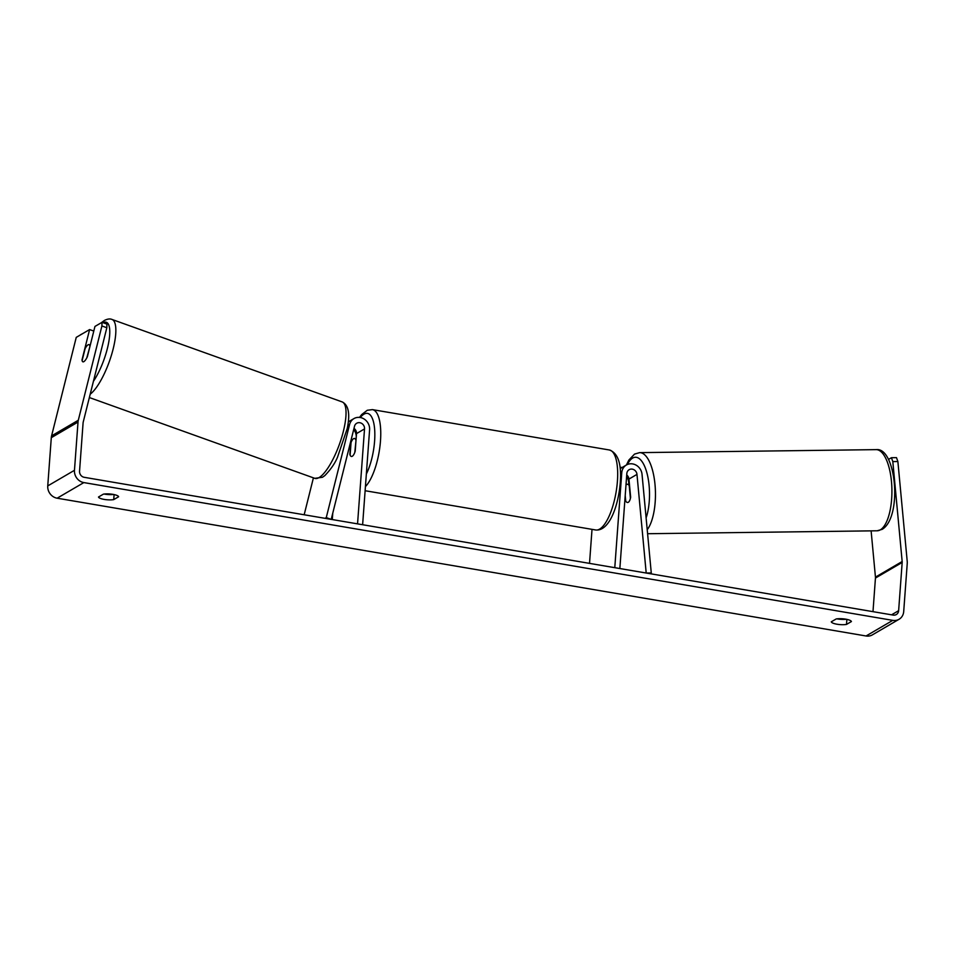 <?xml version="1.0" encoding="UTF-8"?>
<svg xmlns="http://www.w3.org/2000/svg" width="955" height="955" viewBox="0 0 955 955"><rect width="100%" height="100%" fill="white"/><g stroke="black" fill="none" stroke-linecap="round" stroke-linejoin="round"><path stroke-width="1.43" d="M364.524 428.914A5.467 4.954 -120.3 0 0 354.508 426.288L331.206 519.377L326.264 517.61L349.578 424.521A10.947 9.908 -120.3 0 1 353.923 418.6A10.947 9.908 -120.3 0 1 364.655 419.376A10.947 9.908 -120.3 0 1 369.597 429.786L362.625 524.725L357.552 523.865L364.524 428.914L356.502 433.606L355.212 451.19A9.12 3.08 99.7 0 1 351.392 456.466A9.12 3.08 99.7 0 1 349.864 454.305L350.855 440.888M332.758 513.145L332.292 519.556M356.263 436.841A10.947 9.908 59.7 0 0 353.708 429.487M304.168 514.769L313.419 477.846M326.264 517.61L325.034 518.326M353.899 428.735L354.03 428.389A5.467 4.954 -120.3 0 1 356.502 433.606M625.059 497.674L625.656 500.277M625.31 500.289A9.12 3.438 -90.7 0 0 627.59 502.497A9.12 3.438 -90.7 0 0 628.306 502.282A9.12 3.438 -90.7 0 0 630.646 497.161L628.951 479.076A5.467 4.954 59.7 0 0 626.731 474.981M636.973 474.396L646.201 573.024L651.274 572.964L642.035 474.337A10.947 9.908 59.7 0 0 626.385 465.013A10.947 9.908 59.7 0 0 621.753 472.725L614.781 567.676L619.855 568.535L626.826 473.596A5.467 4.954 59.7 0 1 636.973 474.396L628.951 479.076M592.016 529.368L589.522 563.378M626.611 476.497A10.947 9.908 -120.3 0 1 628.677 482.144L628.879 484.245M651.274 572.964L650.045 573.68M625.215 495.561L625.728 501.1A9.12 3.438 -90.7 0 0 627.59 502.497A9.12 3.438 -90.7 0 0 628.306 502.282A9.12 3.438 -90.7 0 0 630.407 498.367L629.214 485.653A9.12 3.438 -90.7 0 0 627.363 484.257A9.12 3.438 -90.7 0 0 626.647 484.471A9.12 3.438 -90.7 0 0 625.991 485.045M846.87 619.377L846.5 624.427A9.12 2.34 4.2 0 1 836.998 624.224A9.12 2.34 4.2 0 1 831.268 621.824L836.186 618.959A9.12 2.34 4.2 0 1 845.688 619.15A9.12 2.34 4.2 0 1 851.418 621.55L846.5 624.427M846.214 619.246A9.12 2.34 4.2 0 1 837.392 618.947A9.12 2.34 4.2 0 1 836.855 618.852M114.099 494.571L113.729 499.608L118.635 496.743A9.12 2.34 -175.8 0 0 112.905 494.344A9.12 2.34 -175.8 0 0 103.415 494.141L98.496 497.018A9.12 2.34 -175.8 0 0 104.226 499.417A9.12 2.34 -175.8 0 0 113.729 499.608M104.083 494.045A9.12 2.34 -175.8 0 0 104.608 494.141A9.12 2.34 -175.8 0 0 113.442 494.439M93.793 331.063L89.603 329.57L82.023 359.832A9.12 2.626 -70.3 0 0 82.882 361.814A9.12 2.626 -70.3 0 0 83.861 361.635A9.12 2.626 -70.3 0 0 87.371 356.704L94.951 326.443L102.006 322.324L106.936 324.091L106.841 327.732L83.228 422.026A5.467 4.954 59.7 0 0 83.085 422.934L79.552 471.173A5.467 4.954 59.7 0 0 84.231 477.309L893.164 615.092A5.467 4.954 59.7 0 0 898.631 610.687L902.177 562.447A5.467 4.954 59.7 0 0 902.165 561.516L892.818 461.599L891.433 457.708L888.544 459.403M89.603 329.57L76.245 337.378L51.582 435.874A10.947 9.908 59.7 0 0 51.295 437.688L47.75 485.916A10.947 9.908 59.7 0 0 57.133 498.2L866.054 635.982A10.947 9.908 59.7 0 0 872.357 634.884L899.073 619.27A10.947 9.908 59.7 0 0 903.705 611.546L907.25 563.307A10.947 9.908 59.7 0 0 907.226 561.456L897.879 461.54L892.818 461.599M106.841 327.732L101.91 325.965L78.298 420.26A10.947 9.908 59.7 0 0 78.012 422.062L74.466 470.302A10.947 9.908 59.7 0 0 83.849 482.585L892.782 620.368A10.947 9.908 59.7 0 0 899.073 619.27M891.433 457.708L896.494 457.648L897.879 461.54M872.989 611.654L875.449 578.062A5.467 4.954 59.7 0 0 875.449 577.13L871.115 530.873M101.91 325.965L102.006 322.324M89.806 345.853A9.12 2.626 -70.3 0 0 89.042 344.648A9.12 2.626 -70.3 0 0 88.063 344.815A9.12 2.626 -70.3 0 0 85.126 348.587L82.118 360.596A9.12 2.626 -70.3 0 0 82.882 361.814A9.12 2.626 -70.3 0 0 83.861 361.635A9.12 2.626 -70.3 0 0 86.798 357.862L90.068 345.949M355.726 439.825A9.12 3.08 -80.3 0 0 354.46 438.476A9.12 3.08 -80.3 0 0 351.046 442.559L350.127 455.117A9.12 3.08 -80.3 0 0 351.392 456.466A9.12 3.08 -80.3 0 0 354.806 452.384L356.036 439.885M80.447 334.919L78.776 335.897M82.81 333.534L80.483 334.775M622.326 467.377L620.058 467.413M349.578 424.521L347.751 425.584M621.753 472.725L620.511 473.453M880.319 529.858A40.588 15.316 89.3 0 1 877.12 530.789L882.205 529.333C902.63 517.121 896.208 446.833 876.093 449.638A40.588 15.316 89.3 0 1 891.779 485.749A40.588 15.316 89.3 0 1 880.319 529.858M627.435 464.488A36.027 13.597 89.3 0 1 632.628 458.09A36.027 13.597 89.3 0 1 647.538 475.459A36.027 13.597 89.3 0 1 646.117 517.885M647.227 529.727A40.588 15.316 -90.7 0 0 654.963 484.042A40.588 15.316 -90.7 0 0 639.623 452.634L876.093 449.638M892.782 620.368L866.054 635.982M83.849 482.585L57.133 498.2M902.165 561.516L875.449 577.13M902.177 562.447L875.449 578.062M898.631 610.687L891.552 614.817M78.298 420.26L51.582 435.874M78.012 422.062L51.295 437.688M74.466 470.302L47.75 485.916M342.177 401.924C348.599 405.063 350.282 413.957 347.202 428.64L337.473 457.29C334.966 463.354 330.752 469.454 324.831 475.59L322.468 477.273L314.792 478.336A40.588 11.699 -70.3 0 0 319.113 477.548A40.588 11.699 -70.3 0 0 341.592 437.724A40.588 11.699 -70.3 0 0 342.177 401.924L111.986 319.448A40.588 11.699 109.7 0 1 111.89 353.637A40.588 11.699 109.7 0 1 90.2 394.2M93.435 381.296A36.027 10.386 -70.3 0 0 108.966 340.875A36.027 10.386 -70.3 0 0 103.009 322.683M609.362 449.984C618.052 453.076 621.693 463.951 620.284 482.609C618.422 505.673 609.374 531.386 595.729 529.989A40.588 13.716 -80.3 0 0 617.408 481.296A40.588 13.716 -80.3 0 0 609.362 449.984L372.438 409.623A40.588 13.716 99.7 0 1 380.484 440.947A40.588 13.716 99.7 0 1 365.419 486.596M366.35 474.014A36.027 12.176 -80.3 0 0 374.587 441.198A36.027 12.176 -80.3 0 0 360.31 417.514M354.317 428.616A36.027 12.176 -80.3 0 0 353.887 429.738M353.923 418.6L348.265 421.907M626.385 465.013L620.201 468.63M626.432 464.99L628.832 460.095L634.55 454.091L639.623 452.634M647.597 533.714L877.12 530.789M627.363 484.257L629.441 484.233M111.986 319.448C110.004 318.552 107.449 318.91 104.31 320.498L101.337 322.706M90.283 345.089L89.042 344.648M314.792 478.336L89.364 397.555M372.438 409.623L367.281 410.268L361.659 414.589L359.51 417.407M356.12 438.763L354.46 438.476M595.729 529.989L365.12 490.715"/></g></svg>
